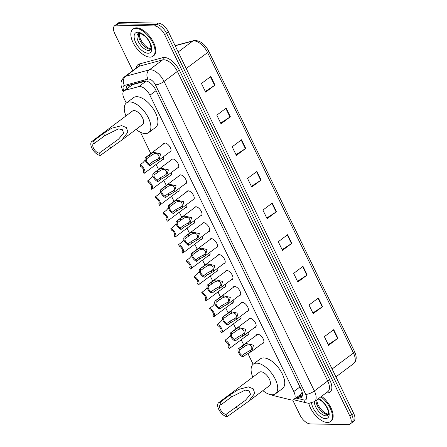 <?xml version="1.0" encoding="UTF-8"?>
<svg xmlns="http://www.w3.org/2000/svg" width="447" height="447" viewBox="0 0 447 447"><rect width="100%" height="100%" fill="white"/><g stroke="black" fill="none" stroke-linecap="round" stroke-linejoin="round"><path stroke-width="0.67" d="M233.055 287.555A5.386 2.676 53.2 0 1 233.597 286.728A5.386 2.676 53.2 0 1 234.591 286.438A5.386 2.676 53.2 0 1 239.531 290.259A5.386 2.676 53.2 0 1 240.056 295.355A5.386 2.676 53.2 0 1 239.106 295.646M225.316 271.614A5.386 2.676 53.2 0 1 225.858 270.787A5.386 2.676 53.2 0 1 226.852 270.502A5.386 2.676 53.2 0 1 231.792 274.318A5.386 2.676 53.2 0 1 232.317 279.42A5.386 2.676 53.2 0 1 231.367 279.705M217.577 255.678A5.386 2.676 53.2 0 1 218.119 254.851A5.386 2.676 53.2 0 1 219.114 254.561A5.386 2.676 53.2 0 1 224.048 258.383A5.386 2.676 53.2 0 1 224.578 263.479A5.386 2.676 53.2 0 1 223.629 263.769M209.839 239.743A5.386 2.676 53.2 0 1 210.381 238.91A5.386 2.676 53.2 0 1 211.375 238.625A5.386 2.676 53.2 0 1 216.309 242.442A5.386 2.676 53.2 0 1 216.84 247.543A5.386 2.676 53.2 0 1 215.89 247.834M240.793 303.491A5.386 2.676 53.2 0 1 241.335 302.664A5.386 2.676 53.2 0 1 242.33 302.373A5.386 2.676 53.2 0 1 247.269 306.195A5.386 2.676 53.2 0 1 247.794 311.291A5.386 2.676 53.2 0 1 246.845 311.581M256.271 335.367A5.386 2.676 53.2 0 1 256.813 334.54A5.386 2.676 53.2 0 1 257.807 334.25A5.386 2.676 53.2 0 1 262.747 338.072A5.386 2.676 53.2 0 1 263.272 343.167A5.386 2.676 53.2 0 1 262.322 343.458M248.532 319.432A5.386 2.676 53.2 0 1 249.074 318.599A5.386 2.676 53.2 0 1 250.069 318.314A5.386 2.676 53.2 0 1 255.008 322.131A5.386 2.676 53.2 0 1 255.533 327.232A5.386 2.676 53.2 0 1 254.583 327.517M202.1 223.802A5.386 2.676 53.2 0 1 202.642 222.975A5.386 2.676 53.2 0 1 203.636 222.684A5.386 2.676 53.2 0 1 208.57 226.506A5.386 2.676 53.2 0 1 209.101 231.602A5.386 2.676 53.2 0 1 208.151 231.892M194.361 207.866A5.386 2.676 53.2 0 1 194.903 207.039A5.386 2.676 53.2 0 1 195.898 206.749A5.386 2.676 53.2 0 1 200.832 210.571A5.386 2.676 53.2 0 1 201.362 215.666A5.386 2.676 53.2 0 1 200.412 215.957M186.623 191.931A5.386 2.676 53.2 0 1 187.164 191.098A5.386 2.676 53.2 0 1 188.159 190.813A5.386 2.676 53.2 0 1 193.093 194.629A5.386 2.676 53.2 0 1 193.624 199.731A5.386 2.676 53.2 0 1 192.674 200.016M178.878 175.989A5.386 2.676 53.2 0 1 179.426 175.163A5.386 2.676 53.2 0 1 180.42 174.872A5.386 2.676 53.2 0 1 185.354 178.694A5.386 2.676 53.2 0 1 185.885 183.79A5.386 2.676 53.2 0 1 184.935 184.08M171.14 160.054A5.386 2.676 53.2 0 1 171.687 159.227A5.386 2.676 53.2 0 1 172.682 158.936A5.386 2.676 53.2 0 1 177.615 162.758A5.386 2.676 53.2 0 1 178.146 167.854A5.386 2.676 53.2 0 1 177.196 168.145M163.401 144.113A5.386 2.676 53.2 0 1 163.948 143.286A5.386 2.676 53.2 0 1 164.943 143.001A5.386 2.676 53.2 0 1 169.877 146.817A5.386 2.676 53.2 0 1 170.408 151.919A5.386 2.676 53.2 0 1 169.458 152.203M271.178 394.729A10.102 5.023 -126.8 0 0 273.156 395.528L290.958 399.903A10.102 5.023 -126.8 0 0 292.053 400.059A10.102 5.023 -126.8 0 0 293.919 399.517A10.102 5.023 -126.8 0 0 293.802 391.544L149.924 95.245A10.102 5.023 -126.8 0 0 138.827 86.601L124.964 90.339A10.102 5.023 -126.8 0 0 124.07 90.769A10.102 5.023 -126.8 0 0 124.188 98.742L126.289 103.073M293.919 399.517L301.172 394.086L302.083 392.159A3.369 1.676 -126.8 0 0 302.172 392.075M146.119 80.996L132.569 84.645L124.07 90.769M140.47 132.278L150.801 153.55M156.087 164.435L158.54 169.486M163.825 180.376L166.278 185.421M171.564 196.311L174.017 201.362M179.303 212.247L181.756 217.298M187.042 228.188L189.494 233.233M194.78 244.123L197.233 249.175M202.519 260.059L204.972 265.11M210.258 276L212.711 281.051M217.996 291.936L220.449 296.987M225.735 307.877L228.188 312.922M233.474 323.812L235.927 328.863M241.212 339.748L243.665 344.799M247.884 353.482L253.131 364.288M248.593 332.004A5.386 2.676 53.2 0 1 248.163 334.971A5.386 2.676 53.2 0 1 247.213 335.261M240.855 316.063A5.386 2.676 53.2 0 1 240.419 319.035A5.386 2.676 53.2 0 1 239.475 319.32M233.116 300.127A5.386 2.676 53.2 0 1 232.68 303.094A5.386 2.676 53.2 0 1 231.736 303.384M225.377 284.186A5.386 2.676 53.2 0 1 224.942 287.158A5.386 2.676 53.2 0 1 223.997 287.449M217.639 268.25A5.386 2.676 53.2 0 1 217.203 271.223A5.386 2.676 53.2 0 1 216.259 271.508M209.9 252.315A5.386 2.676 53.2 0 1 209.464 255.282A5.386 2.676 53.2 0 1 208.52 255.572M202.161 236.374A5.386 2.676 53.2 0 1 201.726 239.346A5.386 2.676 53.2 0 1 200.781 239.637M194.423 220.438A5.386 2.676 53.2 0 1 193.987 223.411A5.386 2.676 53.2 0 1 193.043 223.696M186.684 204.502A5.386 2.676 53.2 0 1 186.248 207.469A5.386 2.676 53.2 0 1 185.304 207.76M178.945 188.561A5.386 2.676 53.2 0 1 178.509 191.534A5.386 2.676 53.2 0 1 177.565 191.819M171.207 172.626A5.386 2.676 53.2 0 1 170.771 175.593A5.386 2.676 53.2 0 1 169.821 175.883M163.468 156.69A5.386 2.676 53.2 0 1 163.032 159.657A5.386 2.676 53.2 0 1 162.082 159.948M296.724 397.417L298.333 397.808A10.102 5.023 -126.8 0 0 299.429 397.964A10.102 5.023 -126.8 0 0 301.289 397.422A10.102 5.023 -126.8 0 0 301.177 389.449L155.617 89.691A10.102 5.023 -126.8 0 0 144.521 81.047L128.233 85.438A10.102 5.023 -126.8 0 0 127.339 85.869A10.102 5.023 -126.8 0 0 126.132 89.227M302.06 396.5A10.102 5.023 53.2 0 1 301.3 396.562A10.102 5.023 53.2 0 1 300.205 396.411L298.602 396.014M132.753 70.648L114.79 33.665A10.102 5.023 53.2 0 1 114.672 25.691A10.102 5.023 53.2 0 1 116.538 25.149L154.539 25.92A10.102 5.023 53.2 0 1 164.669 34.67L349.9 416.14A10.102 5.023 53.2 0 1 350.018 424.108A10.102 5.023 53.2 0 1 348.152 424.65L310.151 423.879A10.102 5.023 53.2 0 1 300.021 415.129L292.684 400.015M114.672 25.691L118.416 22.892A10.102 5.023 53.2 0 1 120.282 22.35L158.283 23.121A10.102 5.023 53.2 0 1 168.413 31.871L353.644 413.335L351.772 414.738A10.102 5.023 53.2 0 1 351.89 422.711A10.102 5.023 53.2 0 0 351.772 414.738L166.541 33.274L351.772 414.738L349.9 416.14M158.283 23.121L156.411 24.518A10.102 5.023 53.2 0 1 166.541 33.274A10.102 5.023 53.2 0 0 156.411 24.518L118.41 23.752L156.411 24.518L154.539 25.92M116.544 24.289A10.102 5.023 53.2 0 1 118.41 23.752A10.102 5.023 53.2 0 0 116.544 24.289M128.004 87.824A10.102 5.023 53.2 0 1 128.445 85.383M210.805 76.493L201.446 83.5L205.637 92.127L214.996 85.126L210.805 76.493M205.302 91.428L214.649 85.366A2.693 0.844 -25.9 0 0 214.996 85.126M226.171 108.135L216.812 115.142L221.002 123.774L230.361 116.768L226.171 108.135M220.667 123.076L230.015 117.013A2.693 0.844 -25.9 0 0 230.361 116.768M241.536 139.782L232.177 146.789L236.368 155.416L245.727 148.415L241.536 139.782M236.033 154.718L245.381 148.655A2.693 0.844 -25.9 0 0 245.727 148.415M256.908 171.43L247.543 178.431L251.734 187.064L261.098 180.057L256.908 171.43M251.398 186.365L260.746 180.303A2.693 0.844 -25.9 0 0 261.098 180.057M333.736 329.651L324.377 336.658L328.567 345.291L337.926 338.284L333.736 329.651M328.227 344.592L337.574 338.524A2.693 0.844 -25.9 0 0 337.926 338.284M318.37 298.009L309.011 305.01L313.202 313.643L322.561 306.636L318.37 298.009M312.861 312.945L322.209 306.882A2.693 0.844 -25.9 0 0 322.561 306.636M303.005 266.362L293.645 273.368L297.836 282.001L307.195 274.994L303.005 266.362M297.495 281.303L306.843 275.235A2.693 0.844 -25.9 0 0 307.195 274.994M287.639 234.72L278.274 241.721L282.47 250.354L291.83 243.347L287.639 234.72M282.13 249.655L291.478 243.593A2.693 0.844 -25.9 0 0 291.83 243.347M272.273 203.072L262.909 210.079L267.099 218.706L276.464 211.705L272.273 203.072M266.764 218.013L276.112 211.945A2.693 0.844 -25.9 0 0 276.464 211.705M353.644 413.335A10.102 5.023 53.2 0 1 353.761 421.309L350.018 424.108M320.868 396.841A16.841 8.37 53.2 0 1 331.143 410.363A16.841 8.37 53.2 0 1 330.439 421.588A16.841 8.37 53.2 0 1 327.333 422.488A16.841 8.37 53.2 0 1 308.726 403.278M321.572 396.316A16.841 8.37 53.2 0 1 331.842 409.838A16.841 8.37 53.2 0 1 331.138 421.063L330.439 421.588M227.182 416.638L226.065 414.341A5.727 2.844 53.2 0 1 220.824 410.279A5.727 2.844 53.2 0 1 220.259 404.865A5.727 2.844 53.2 0 1 221.315 404.557L220.198 402.255L230.395 394.623L238.53 389.438L248.437 386.873L253.17 388.784L254.779 393.315L248.655 401.283L227.182 416.638A8.42 4.185 53.2 0 1 219.471 410.67A8.42 4.185 53.2 0 1 218.644 402.708A8.42 4.185 53.2 0 1 220.198 402.255M226.065 414.341L245.397 400.356L250.516 394.248L249.119 390.829L245.213 390.114L231.512 396.925L221.315 404.557M248.655 401.283L269.452 385.716A8.42 4.185 -126.8 0 0 268.63 377.754A8.42 4.185 -126.8 0 0 260.914 371.781A8.42 4.185 -126.8 0 0 259.361 372.234L218.644 402.708M252.795 377.145A18.523 9.208 53.2 0 1 253.309 364.143A18.523 9.208 53.2 0 1 256.723 363.154A18.523 9.208 53.2 0 1 273.693 376.285A18.523 9.208 53.2 0 1 275.508 393.807A18.523 9.208 53.2 0 1 272.089 394.796A18.523 9.208 53.2 0 1 262.886 390.633M253.309 364.143L260.327 358.891A18.523 9.208 53.2 0 1 263.747 357.902A18.523 9.208 53.2 0 1 280.716 371.027A18.523 9.208 53.2 0 1 282.526 388.555L275.508 393.807M100.346 155.422L99.228 153.12A5.727 2.844 53.2 0 1 93.982 149.063A5.727 2.844 53.2 0 1 93.423 143.649A5.727 2.844 53.2 0 1 94.479 143.342L93.362 141.04L103.559 133.407L111.689 128.222L121.595 125.657L126.328 127.563L127.937 132.1L121.819 140.067L100.346 155.422A8.42 4.185 53.2 0 1 92.63 149.454A8.42 4.185 53.2 0 1 91.808 141.492A8.42 4.185 53.2 0 1 93.362 141.04M99.228 153.12L118.561 139.14L123.674 133.027L122.282 129.613L118.377 128.898L104.676 135.709L94.479 143.342M121.819 140.067L142.615 124.501A8.42 4.185 -126.8 0 0 141.788 116.533A8.42 4.185 -126.8 0 0 134.078 110.565A8.42 4.185 -126.8 0 0 132.524 111.018L91.808 141.492M125.959 115.929A18.523 9.208 53.2 0 1 126.467 102.927A18.523 9.208 53.2 0 1 129.887 101.938A18.523 9.208 53.2 0 1 146.856 115.063A18.523 9.208 53.2 0 1 148.667 132.591A18.523 9.208 53.2 0 1 145.253 133.58A18.523 9.208 53.2 0 1 136.05 129.418M126.467 102.927L133.491 97.675A18.523 9.208 53.2 0 1 136.905 96.686A18.523 9.208 53.2 0 1 153.874 109.811A18.523 9.208 53.2 0 1 155.69 127.339L148.667 132.591M135.955 28.362A16.841 8.37 53.2 0 1 151.382 40.297A16.841 8.37 53.2 0 1 153.03 56.233A16.841 8.37 53.2 0 1 149.924 57.132A16.841 8.37 53.2 0 1 134.497 45.197A16.841 8.37 53.2 0 1 132.848 29.267A16.841 8.37 53.2 0 1 135.955 28.362M132.848 29.267L133.552 28.742A16.841 8.37 53.2 0 1 136.659 27.837A16.841 8.37 53.2 0 1 152.086 39.772A16.841 8.37 53.2 0 1 153.729 55.707L153.03 56.233M242.296 355.421L245.504 353.018L249.979 350.577C253.767 348.956 251.186 343.642 247.303 345.062L245.833 345.565L239.631 349.934A3.369 1.676 -126.8 0 0 239.536 349.99A3.369 1.676 -126.8 0 0 239.626 352.744A3.369 1.676 -126.8 0 0 242.296 355.421L243.017 356.902L246.224 354.505L251.706 351.403L263.814 342.341M250.7 352.057L249.979 350.577L250.27 350.375M243.017 356.902A5.051 2.509 -126.8 0 1 238.776 352.99A5.051 2.509 -126.8 0 1 238.53 348.643A5.051 2.509 -126.8 0 1 238.91 348.448L245.135 344.129L246.582 343.587L253.533 345.168L251.706 351.403M238.91 348.448L239.631 349.934M234.558 339.485L237.765 337.083L242.24 334.641C246.029 333.021 243.447 327.707 239.564 329.126L238.095 329.629L231.892 333.993A3.369 1.676 -126.8 0 0 231.797 334.054A3.369 1.676 -126.8 0 0 231.887 336.803A3.369 1.676 -126.8 0 0 234.558 339.485L235.278 340.966L238.486 338.563L243.967 335.468L256.075 326.405M242.961 336.122L242.24 334.641L242.531 334.434M235.278 340.966A5.051 2.509 -126.8 0 1 231.038 337.055A5.051 2.509 -126.8 0 1 230.792 332.708A5.051 2.509 -126.8 0 1 231.172 332.512L237.396 328.187L238.843 327.645L245.794 329.232L243.967 335.468M231.172 332.512L231.892 333.993M226.819 323.544L230.026 321.142L234.502 318.705C238.29 317.085 235.709 311.771 231.825 313.191L230.356 313.688L224.154 318.057A3.369 1.676 -126.8 0 0 224.059 318.119A3.369 1.676 -126.8 0 0 224.148 320.868A3.369 1.676 -126.8 0 0 226.819 323.544L227.54 325.03L230.747 322.628L236.228 319.532L248.336 310.464M235.223 320.181L234.502 318.705L234.792 318.499M227.54 325.03A5.051 2.509 -126.8 0 1 223.299 321.119A5.051 2.509 -126.8 0 1 223.053 316.767A5.051 2.509 -126.8 0 1 223.433 316.571L229.657 312.252L231.105 311.71L238.055 313.291L236.228 319.532M223.433 316.571L224.154 318.057M219.08 307.609L222.288 305.206L226.763 302.764C230.551 301.144 227.97 295.83 224.087 297.249L222.617 297.752L216.415 302.122A3.369 1.676 -126.8 0 0 216.32 302.178A3.369 1.676 -126.8 0 0 216.409 304.927A3.369 1.676 -126.8 0 0 219.08 307.609L219.801 309.089L223.008 306.687L228.484 303.591L240.598 294.528M227.484 304.245L226.763 302.764L227.054 302.563M219.801 309.089A5.051 2.509 -126.8 0 1 215.56 305.178A5.051 2.509 -126.8 0 1 215.314 300.831A5.051 2.509 -126.8 0 1 215.694 300.635L221.919 296.311L223.366 295.774L230.317 297.356L228.484 303.591M215.694 300.635L216.415 302.122M211.342 291.667L214.549 289.27L219.024 286.829C222.813 285.208 220.231 279.895 216.348 281.314L214.878 281.811L208.676 286.181A3.369 1.676 -126.8 0 0 208.581 286.242A3.369 1.676 -126.8 0 0 208.671 288.991A3.369 1.676 -126.8 0 0 211.342 291.667L212.062 293.154L215.27 290.751L220.745 287.656L232.859 278.587M219.745 288.309L219.024 286.829L219.315 286.622M212.062 293.154A5.051 2.509 -126.8 0 1 207.821 289.243A5.051 2.509 -126.8 0 1 207.576 284.895A5.051 2.509 -126.8 0 1 207.956 284.7L214.18 280.375L215.627 279.833L222.578 281.414L220.745 287.656M207.956 284.7L208.676 286.181M203.603 275.732L206.81 273.329L211.286 270.888C215.074 269.273 212.493 263.959 208.609 265.378L207.14 265.876L200.938 270.245A3.369 1.676 -126.8 0 0 200.843 270.301A3.369 1.676 -126.8 0 0 200.932 273.056A3.369 1.676 -126.8 0 0 203.603 275.732L204.324 277.218L207.531 274.816L213.007 271.715L225.12 262.652M212.007 272.368L211.286 270.888L211.576 270.686M204.324 277.218A5.051 2.509 -126.8 0 1 200.083 273.301A5.051 2.509 -126.8 0 1 199.837 268.954A5.051 2.509 -126.8 0 1 200.217 268.759L206.441 264.44L207.889 263.898L214.839 265.479L213.007 271.715M200.217 268.759L200.938 270.245M195.864 259.796L199.071 257.394L203.547 254.952C207.335 253.332 204.754 248.018 200.871 249.437L199.401 249.94L193.199 254.304A3.369 1.676 -126.8 0 0 193.104 254.365A3.369 1.676 -126.8 0 0 193.193 257.114A3.369 1.676 -126.8 0 0 195.864 259.796L196.585 261.277L199.792 258.874L205.268 255.779L217.382 246.716M204.262 256.433L203.547 254.952L203.838 254.745M196.585 261.277A5.051 2.509 -126.8 0 1 192.344 257.366A5.051 2.509 -126.8 0 1 192.098 253.019A5.051 2.509 -126.8 0 1 192.478 252.823L198.703 248.498L200.15 247.956L207.095 249.543L205.268 255.779M192.478 252.823L193.199 254.304M188.126 243.855L191.333 241.453L195.808 239.016C199.597 237.396 197.015 232.082 193.132 233.502L191.662 233.999L185.46 238.368A3.369 1.676 -126.8 0 0 185.365 238.43A3.369 1.676 -126.8 0 0 185.449 241.179A3.369 1.676 -126.8 0 0 188.126 243.855L188.846 245.342L192.054 242.939L197.529 239.843L209.643 230.775M196.524 240.492L195.808 239.016L196.099 238.81M188.846 245.342A5.051 2.509 -126.8 0 1 184.605 241.43A5.051 2.509 -126.8 0 1 184.36 237.078A5.051 2.509 -126.8 0 1 184.74 236.882L190.964 232.563L192.411 232.021L199.356 233.602L197.529 239.843M184.74 236.882L185.46 238.368M180.387 227.92L183.594 225.517L188.07 223.075C191.858 221.455 189.277 216.141 185.393 217.56L183.924 218.063L177.722 222.433A3.369 1.676 -126.8 0 0 177.627 222.489A3.369 1.676 -126.8 0 0 177.71 225.243A3.369 1.676 -126.8 0 0 180.387 227.92L181.108 229.406L184.315 227.003L189.791 223.902L201.904 214.839M188.785 224.556L188.07 223.075L188.36 222.874M181.108 229.406A5.051 2.509 -126.8 0 1 176.861 225.489A5.051 2.509 -126.8 0 1 176.621 221.142A5.051 2.509 -126.8 0 1 177.001 220.947L183.225 216.627L184.672 216.085L191.618 217.667L189.791 223.902M177.001 220.947L177.722 222.433M172.648 211.984L175.855 209.582L180.331 207.14C184.119 205.519 181.538 200.206 177.655 201.625L176.185 202.128L169.983 206.492A3.369 1.676 -126.8 0 0 169.888 206.553A3.369 1.676 -126.8 0 0 169.972 209.302A3.369 1.676 -126.8 0 0 172.648 211.984L173.363 213.465L176.576 211.062L182.052 207.967L194.166 198.904M181.046 208.62L180.331 207.14L180.622 206.933M173.363 213.465A5.051 2.509 -126.8 0 1 169.122 209.554A5.051 2.509 -126.8 0 1 168.882 205.207A5.051 2.509 -126.8 0 1 169.262 205.011L175.487 200.686L176.934 200.144L183.879 201.731L182.052 207.967M169.262 205.011L169.983 206.492M164.904 196.043L168.117 193.64L172.592 191.204C176.375 189.584 173.799 184.27 169.916 185.689L168.446 186.187L162.244 190.556A3.369 1.676 -126.8 0 0 162.149 190.618A3.369 1.676 -126.8 0 0 162.233 193.367A3.369 1.676 -126.8 0 0 164.904 196.043L165.625 197.529L168.837 195.127L174.313 192.031L186.427 182.963M173.307 192.679L172.592 191.204L172.883 190.998M165.625 197.529A5.051 2.509 -126.8 0 1 161.384 193.618A5.051 2.509 -126.8 0 1 161.138 189.265A5.051 2.509 -126.8 0 1 161.523 189.07L167.748 184.751L169.195 184.209L176.14 185.79L174.313 192.031M161.523 189.07L162.244 190.556M157.165 180.107L160.378 177.705L164.854 175.263C168.636 173.643 166.06 168.329 162.177 169.748L160.708 170.251L154.5 174.621A3.369 1.676 -126.8 0 0 154.411 174.676A3.369 1.676 -126.8 0 0 154.494 177.425A3.369 1.676 -126.8 0 0 157.165 180.107L157.886 181.588L161.099 179.191L166.575 176.09L178.688 167.027M165.569 176.744L164.854 175.263L165.144 175.062M157.886 181.588A5.051 2.509 -126.8 0 1 153.645 177.677A5.051 2.509 -126.8 0 1 153.399 173.33A5.051 2.509 -126.8 0 1 153.785 173.134L160.009 168.81L161.456 168.273L168.402 169.854L166.575 176.09M153.785 173.134L154.5 174.621M149.427 164.166L152.639 161.769L157.115 159.328C160.898 157.707 158.322 152.393 154.438 153.813L152.969 154.316L146.761 158.679A3.369 1.676 -126.8 0 0 146.672 158.741A3.369 1.676 -126.8 0 0 146.756 161.49A3.369 1.676 -126.8 0 0 149.427 164.166L150.147 165.653L153.36 163.25L158.836 160.155L170.95 151.086M157.83 160.808L157.115 159.328L157.405 159.121M150.147 165.653A5.051 2.509 -126.8 0 1 145.906 161.741A5.051 2.509 -126.8 0 1 145.661 157.394A5.051 2.509 -126.8 0 1 146.04 157.199L152.271 152.874L153.718 152.332L160.663 153.919L158.836 160.155M146.04 157.199L146.761 158.679M230.345 335.356L228.193 337.876L224.986 340.273A5.051 2.509 -126.8 0 1 229.227 344.19A5.051 2.509 -126.8 0 1 229.473 348.537L248.705 334.144M228.546 347.118L229.093 348.733A5.051 2.509 -126.8 0 0 229.473 348.537M228.372 347.246A3.369 1.676 -126.8 0 0 228.462 347.19A3.369 1.676 -126.8 0 0 228.378 344.436A3.369 1.676 -126.8 0 0 225.707 341.759L224.986 340.273M222.606 319.421L220.455 321.935L217.248 324.338A5.051 2.509 -126.8 0 1 221.488 328.249A5.051 2.509 -126.8 0 1 221.734 332.602L240.967 318.208M220.807 331.182L221.354 332.791A5.051 2.509 -126.8 0 0 221.734 332.602M220.634 331.311A3.369 1.676 -126.8 0 0 220.723 331.249A3.369 1.676 -126.8 0 0 220.639 328.5A3.369 1.676 -126.8 0 0 217.968 325.824L217.248 324.338M214.867 303.479L212.716 305.999L209.509 308.402A5.051 2.509 -126.8 0 1 213.75 312.313A5.051 2.509 -126.8 0 1 213.996 316.66L233.228 302.267M213.068 315.241L213.616 316.856A5.051 2.509 -126.8 0 0 213.996 316.66M212.895 315.375A3.369 1.676 -126.8 0 0 212.984 315.314A3.369 1.676 -126.8 0 0 212.901 312.565A3.369 1.676 -126.8 0 0 210.23 309.883L209.509 308.402M207.129 287.544L204.977 290.058L201.77 292.461A5.051 2.509 -126.8 0 1 206.011 296.378A5.051 2.509 -126.8 0 1 206.257 300.725L225.489 286.331M205.329 299.306L205.877 300.92A5.051 2.509 -126.8 0 0 206.257 300.725M205.156 299.434A3.369 1.676 -126.8 0 0 205.246 299.378A3.369 1.676 -126.8 0 0 205.162 296.624A3.369 1.676 -126.8 0 0 202.491 293.947L201.77 292.461M199.39 271.608L197.239 274.123L194.032 276.525A5.051 2.509 -126.8 0 1 198.272 280.437A5.051 2.509 -126.8 0 1 198.518 284.784L217.75 270.39M197.591 283.364L198.138 284.979A5.051 2.509 -126.8 0 0 198.518 284.784M197.418 283.499A3.369 1.676 -126.8 0 0 197.507 283.437A3.369 1.676 -126.8 0 0 197.423 280.688A3.369 1.676 -126.8 0 0 194.752 278.012L194.032 276.525M191.651 255.667L189.5 258.187L186.293 260.59A5.051 2.509 -126.8 0 1 190.534 264.501A5.051 2.509 -126.8 0 1 190.78 268.848L210.012 254.455M189.852 267.429L190.4 269.044A5.051 2.509 -126.8 0 0 190.78 268.848M189.679 267.557A3.369 1.676 -126.8 0 0 189.768 267.502A3.369 1.676 -126.8 0 0 189.684 264.753A3.369 1.676 -126.8 0 0 187.014 262.071L186.293 260.59M183.913 239.732L181.761 242.246L178.554 244.649A5.051 2.509 -126.8 0 1 182.795 248.56A5.051 2.509 -126.8 0 1 183.041 252.913L202.273 238.519M182.113 251.493L182.661 253.108A5.051 2.509 -126.8 0 0 183.041 252.913M181.94 251.622A3.369 1.676 -126.8 0 0 182.03 251.56A3.369 1.676 -126.8 0 0 181.946 248.811A3.369 1.676 -126.8 0 0 179.275 246.135L178.554 244.649M176.174 223.791L174.023 226.311L170.815 228.713A5.051 2.509 -126.8 0 1 175.056 232.624A5.051 2.509 -126.8 0 1 175.302 236.971L194.534 222.578M174.375 235.552L174.922 237.167A5.051 2.509 -126.8 0 0 175.302 236.971M174.201 235.686A3.369 1.676 -126.8 0 0 174.291 235.625A3.369 1.676 -126.8 0 0 174.207 232.876A3.369 1.676 -126.8 0 0 171.536 230.194L170.815 228.713M168.435 207.855L166.284 210.375L163.077 212.772A5.051 2.509 -126.8 0 1 167.318 216.689A5.051 2.509 -126.8 0 1 167.564 221.036L186.796 206.643M166.636 219.617L167.178 221.231A5.051 2.509 -126.8 0 0 167.564 221.036M166.463 219.745A3.369 1.676 -126.8 0 0 166.552 219.689A3.369 1.676 -126.8 0 0 166.468 216.935A3.369 1.676 -126.8 0 0 163.798 214.258L163.077 212.772M160.697 191.919L158.545 194.434L155.338 196.836A5.051 2.509 -126.8 0 1 159.579 200.748A5.051 2.509 -126.8 0 1 159.825 205.1L179.057 190.707M158.897 203.681L159.439 205.296A5.051 2.509 -126.8 0 0 159.825 205.1M158.724 203.81A3.369 1.676 -126.8 0 0 158.814 203.748A3.369 1.676 -126.8 0 0 158.73 200.999A3.369 1.676 -126.8 0 0 156.059 198.323L155.338 196.836M152.958 175.978L150.807 178.498L147.599 180.901A5.051 2.509 -126.8 0 1 151.84 184.812A5.051 2.509 -126.8 0 1 152.081 189.159L171.318 174.766M151.159 187.74L151.701 189.355A5.051 2.509 -126.8 0 0 152.081 189.159M150.98 187.874A3.369 1.676 -126.8 0 0 151.075 187.813A3.369 1.676 -126.8 0 0 150.991 185.064A3.369 1.676 -126.8 0 0 148.315 182.382L147.599 180.901M145.219 160.043L143.068 162.557L139.861 164.96A5.051 2.509 -126.8 0 1 144.102 168.877A5.051 2.509 -126.8 0 1 144.342 173.224L163.58 158.83M143.42 171.804L143.962 173.419A5.051 2.509 -126.8 0 0 144.342 173.224M143.241 171.933A3.369 1.676 -126.8 0 0 143.336 171.877A3.369 1.676 -126.8 0 0 143.252 169.122A3.369 1.676 -126.8 0 0 140.576 166.446L139.861 164.96M301.619 393.567A10.102 7.498 103.8 0 0 302.49 394.846M129.63 85.064A10.102 8.599 74.9 0 0 129.921 86.388M299.954 386.94L293.802 391.544M132.569 84.645L124.964 90.339M146.281 81.024L138.827 86.601M156.081 90.635L149.924 95.245M295.925 398.014L303.831 399.959A6.739 3.347 -126.8 0 0 304.563 400.059A6.739 3.347 -126.8 0 0 305.726 394.388L155.422 84.841A6.739 3.347 -126.8 0 0 148.667 79.007A6.739 3.347 -126.8 0 0 148.024 79.08L124.456 85.433A6.739 3.347 -126.8 0 0 123.88 90.925M124.456 85.433A6.739 5.733 74.9 0 1 125.696 76.253L149.264 69.9A13.471 6.694 53.2 0 1 150.555 69.749A13.471 6.694 53.2 0 1 164.06 81.421L314.364 390.963A13.471 6.694 53.2 0 1 314.52 401.59L327.858 391.611A13.471 6.694 -126.8 0 0 327.707 380.984L177.398 71.436A13.471 6.694 -126.8 0 0 163.893 59.769A13.471 6.694 -126.8 0 0 162.602 59.915L139.034 66.268A13.471 6.694 -126.8 0 0 137.838 66.843L124.501 76.823A13.471 6.694 53.2 0 1 125.696 76.253L139.034 66.268A1.682 1.436 -105.1 0 0 139.347 63.971L162.915 57.618A15.159 7.532 53.2 0 1 179.554 70.581L329.864 380.129A1.682 0.531 -25.9 0 0 327.707 380.984L314.364 390.963A6.739 2.112 154.1 0 1 305.726 394.388M162.915 57.618A1.682 1.436 -105.1 0 1 162.602 59.915L149.264 69.9A6.739 5.733 74.9 0 0 148.024 79.08M329.864 380.129A15.159 7.532 53.2 0 1 327.243 392.891A15.159 7.532 53.2 0 1 326.265 392.801M136.246 68.033A15.159 7.532 53.2 0 1 139.347 63.971M164.669 34.67L168.413 31.871M116.538 25.149L120.282 22.35M155.422 84.841A6.739 2.112 154.1 0 0 164.06 81.421L177.398 71.436A1.682 0.531 -25.9 0 1 179.554 70.581M123.774 91.026A6.739 2.112 154.1 0 1 122.556 90.473L123.221 91.847M303.831 399.959A6.739 5.001 103.8 0 0 306.905 402.998L293.59 399.724M300.205 396.411L298.333 397.808M175.101 45.65L175.738 45.443A3.369 2.866 74.9 0 0 175.129 45.7M175.738 45.443L193.624 40.621A3.369 2.866 74.9 0 0 192.78 41.035L175.168 45.784M193.624 40.621C199.541 40.085 204.542 43.56 208.626 51.042A3.369 1.056 154.1 0 1 207.576 52.556A13.471 6.694 -126.8 0 0 192.78 41.035L178.169 51.969M332.11 368.993L353.465 353.013A3.369 1.056 -25.9 0 0 354.516 351.498C357.002 356.784 356.706 360.83 353.622 363.634A13.471 6.694 -126.8 0 0 353.465 353.013L207.576 52.556L186.215 68.536M271.927 203.329L276.112 211.945M287.292 234.977L291.478 243.593M302.658 266.619L306.843 275.235M318.029 298.266L322.209 306.882M333.395 329.908L337.574 338.524M256.561 171.682L260.746 180.303M241.196 140.04L245.381 148.655M225.83 108.392L230.015 117.013M210.464 76.75L214.649 85.366M318.124 398.897L322.186 401.49L324.98 404.552L327.159 408.094L328.243 410.961L328.562 413.414L327.902 415.274A10.264 5.101 53.2 0 1 326.008 415.822A10.264 5.101 53.2 0 1 318.264 410.871A10.264 5.101 53.2 0 1 314.37 401.702M318.582 398.551A12.287 6.107 53.2 0 1 328.461 410.402A12.287 6.107 53.2 0 1 325.444 418.599A12.287 6.107 53.2 0 1 311.576 403.01M328.383 414.542A10.264 5.101 53.2 0 1 327.645 414.598A10.264 5.101 53.2 0 1 319.901 409.648A10.264 5.101 53.2 0 1 316.007 400.478M231.512 396.925L230.395 394.623M237.379 409.011L236.262 406.709M104.676 135.709L103.559 133.407M110.543 147.789L109.426 145.493M150.494 49.919A10.264 5.101 53.2 0 1 148.6 50.466A10.264 5.101 53.2 0 1 139.196 43.191A10.264 5.101 53.2 0 1 138.19 33.48L139.207 33.223C143.677 34.419 147.192 37.587 149.751 42.733C151.315 48.092 151.561 50.483 150.494 49.919M137.844 32.251A12.287 6.107 53.2 0 1 150.158 42.895A12.287 6.107 53.2 0 1 148.035 53.243A12.287 6.107 53.2 0 1 135.72 42.599A12.287 6.107 53.2 0 1 137.844 32.251M150.974 49.181A10.264 5.101 53.2 0 1 150.237 49.237A10.264 5.101 53.2 0 1 141.509 42.996A10.264 5.101 53.2 0 1 139.028 33.223M246.582 343.587L247.303 345.062M245.504 353.018L246.224 354.505M242.118 346.045L242.838 347.531M238.843 327.645L239.564 329.126M237.765 337.083L238.486 338.563M234.379 330.109L235.1 331.59M231.105 311.71L231.825 313.191M230.026 321.142L230.747 322.628M226.64 314.168L227.361 315.655M223.366 295.774L224.087 297.249M222.288 305.206L223.008 306.687M218.901 298.233L219.622 299.719M215.627 279.833L216.348 281.314M214.549 289.27L215.27 290.751M211.163 282.297L211.884 283.778M207.889 263.898L208.609 265.378M206.81 273.329L207.531 274.816M203.424 266.356L204.145 267.842M200.15 247.956L200.871 249.437M199.071 257.394L199.792 258.874M195.685 250.421L196.406 251.907M192.411 232.021L193.132 233.502M191.333 241.453L192.054 242.939M187.947 234.485L188.668 235.966M184.672 216.085L185.393 217.56M183.594 225.517L184.315 227.003M180.208 218.544L180.929 220.03M176.934 200.144L177.655 201.625M175.855 209.582L176.576 211.062M172.469 202.608L173.19 204.089M169.195 184.209L169.916 185.689M168.117 193.64L168.837 195.127M164.731 186.667L165.451 188.153M161.456 168.273L162.177 169.748M160.378 177.705L161.099 179.191M156.992 170.732L157.713 172.218M153.718 152.332L154.438 153.813M152.639 161.769L153.36 163.25M149.253 154.796L149.974 156.277M299.473 395.355L302.256 396.042M306.905 402.998L309.106 403.295L314.52 401.59M124.501 76.823C120.182 81.142 121.171 83.069 121.042 85.288L122.556 90.473M208.626 51.042L354.516 351.498M353.622 363.634L335.937 376.871M328.45 414.302L325.332 413.173L322.885 411.335L320.102 408.251L317.951 404.731L316.582 400.048M151.041 48.941L147.929 47.818L145.482 45.974L142.694 42.895L140.542 39.375L139.481 36.514L139.28 33.223M238.53 348.643L257.763 334.25M230.792 332.708L250.024 318.314M223.053 316.767L242.285 302.373M215.314 300.831L234.546 286.438M207.576 284.895L226.808 270.502M199.837 268.954L219.069 254.561M192.098 253.019L211.33 238.625M184.36 237.078L203.592 222.684M176.621 221.142L195.853 206.749M168.882 205.207L188.114 190.813M161.138 189.265L180.376 174.872M153.399 173.33L172.637 158.936M145.661 157.394L164.893 143.001"/></g></svg>

